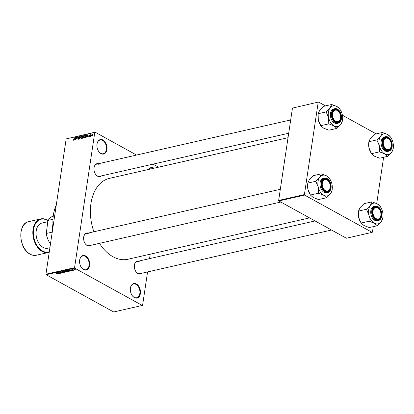<?xml version="1.0" encoding="UTF-8"?>
<svg xmlns="http://www.w3.org/2000/svg" width="414" height="414" viewBox="0 0 414 414"><rect width="100%" height="100%" fill="white"/><g stroke="black" fill="none" stroke-linecap="round" stroke-linejoin="round"><path stroke-width="0.62" d="M102.988 140.02A7.436 4.921 -102.8 0 1 106.941 149.563A7.436 4.921 -102.8 0 1 100.954 153.62A7.436 4.921 -102.8 0 1 98.511 151.193A7.436 4.921 -102.8 0 1 96.959 144.372A7.436 4.921 -102.8 0 1 102.988 140.02M98.46 151.11A7.048 4.663 77.2 0 0 100.721 153.325A7.048 4.663 77.2 0 0 103.246 153.754A7.048 4.663 77.2 0 0 106.481 147.694A7.048 4.663 77.2 0 0 102.646 140.439A7.048 4.663 77.2 0 0 100.121 140.015A7.048 4.663 77.2 0 0 96.948 144.47M85.657 255.987A7.436 4.921 -102.8 0 1 89.61 265.529A7.436 4.921 -102.8 0 1 83.623 269.586A7.436 4.921 -102.8 0 1 81.18 267.159A7.436 4.921 -102.8 0 1 79.628 260.339A7.436 4.921 -102.8 0 1 85.657 255.987M81.128 267.077A7.048 4.663 77.2 0 0 83.39 269.291A7.048 4.663 77.2 0 0 85.915 269.721A7.048 4.663 77.2 0 0 89.15 263.661A7.048 4.663 77.2 0 0 85.315 256.406A7.048 4.663 77.2 0 0 82.79 255.981A7.048 4.663 77.2 0 0 79.617 260.437M136.418 284.004A7.436 4.921 -102.8 0 1 140.372 293.552A7.436 4.921 -102.8 0 1 134.384 297.609A7.436 4.921 -102.8 0 1 131.947 295.182A7.436 4.921 -102.8 0 1 130.389 288.361A7.436 4.921 -102.8 0 1 136.418 284.004M131.89 295.099A7.048 4.663 77.2 0 0 134.152 297.314A7.048 4.663 77.2 0 0 136.682 297.744A7.048 4.663 77.2 0 0 139.911 291.684A7.048 4.663 77.2 0 0 136.082 284.428A7.048 4.663 77.2 0 0 133.551 284.004A7.048 4.663 77.2 0 0 130.379 288.46M148.693 169.424A7.436 4.921 -102.8 0 1 153.749 168.037A7.436 4.921 -102.8 0 1 154.034 168.208M141.702 273.266A6.655 4.404 -102.8 0 1 137.95 273.576A6.655 4.404 -102.8 0 1 135.766 271.408A6.655 4.404 -102.8 0 1 134.374 265.302A6.655 4.404 -102.8 0 1 138.918 261.053M135.714 271.32A6.262 4.145 77.2 0 0 137.717 273.281A6.262 4.145 77.2 0 0 139.963 273.664L331.531 230.034M90.987 245.274A6.655 4.404 -102.8 0 1 87.24 245.585A6.655 4.404 -102.8 0 1 85.051 243.411A6.655 4.404 -102.8 0 1 83.664 237.31A6.655 4.404 -102.8 0 1 88.208 233.061M84.999 243.328A6.262 4.145 77.2 0 0 87.007 245.29A6.262 4.145 77.2 0 0 89.253 245.673L280.821 202.037M101.358 175.909A6.655 4.404 -102.8 0 1 97.606 176.219A6.655 4.404 -102.8 0 1 95.422 174.046A6.655 4.404 -102.8 0 1 94.03 167.944A6.655 4.404 -102.8 0 1 98.573 163.696M95.37 173.963A6.262 4.145 77.2 0 0 97.373 175.924A6.262 4.145 77.2 0 0 99.619 176.307L288.698 133.241M53.106 226.267A36.013 23.831 -102.8 0 1 56.288 204.982M309.548 217.899L127.9 259.267A41.493 27.453 -102.8 0 1 113.017 256.752A41.493 27.453 -102.8 0 1 99.474 243.344M93.895 231.768A41.493 27.453 -102.8 0 1 109.472 178.356L288.03 137.691M91.282 135.952L91.044 136.351L91.282 135.952M90.64 135.528L90.319 136.517L90.588 134.695L90.728 134.943L91.152 134.628L90.64 135.528M90.035 136.237L89.797 136.636L90.035 136.237M89.595 136.144L89.067 136.832L88.71 136.346L89.119 136.568L89.383 136.077L88.855 135.559L89.341 134.948L89.683 135.373L89.041 135.481L89.595 136.144L89.077 135.621M89.067 136.832L88.912 136.46M88.896 136.273L89.331 136.687M89.362 136.061L88.855 135.559L89.605 135.978M89.672 135.13L89.341 134.948L89.683 135.373M87.085 136.532L87.742 134.679L87.949 137.055L87.716 136.387L87.085 136.532M85.175 135.595L84.715 135.342L85.222 136.47L84.906 137.412L84.332 137.909L83.866 137.639L83.814 136.817L84.984 135.368M84.332 137.909L83.866 137.639L84.352 137.903M82.184 136.273L81.724 136.02L82.231 137.148L81.915 138.09L81.335 138.592L80.875 138.317L80.823 137.5L81.993 136.051M81.335 138.592L80.875 138.317L81.361 138.587M73.744 140.32L73.469 139.632L73.795 140.025L74.023 139.792L74.354 137.733L74.282 139.389L73.702 140.33M73.656 139.554L74.018 140.149M94.78 132.387L66.162 138.907L95.096 132.175L94.78 132.387L74.561 267.682L74.768 268.184L142.276 305.449L142.592 305.237L147.57 271.931M66.162 138.907L45.944 274.197L74.561 267.682M74.805 139.327L75.467 137.479L75.674 139.849L75.436 139.182L74.805 139.327M76.362 137.758L75.881 139.803L76.254 137.298L76.916 139.088L77.397 137.039L77.025 139.544L76.611 137.898M78.479 139.244L78.003 138.535L78.541 138.949L78.976 138.431L78.21 137.484L78.831 136.682L79.271 137.303L78.795 136.972L78.412 137.691L78.97 137.852L79.157 138.39L78.194 139.218M78.189 138.462L78.795 139.088M79.131 138.519L78.36 137.991M79.084 137.376L78.795 136.972M78.412 137.691L79.146 138.059M80.896 136.242L79.767 138.918L79.602 136.537L79.892 138.607L80.896 136.242M83.644 135.927L83.245 135.704L83.654 136.222L83.535 137.35L82.303 138.343L82.681 135.833L83.509 135.72M86.578 135.083L86.707 136.113L85.833 137.536L85.3 137.66L85.672 135.155L86.526 135.042M91.991 136.165L91.623 135.337L92.275 134.281L92.643 135.088L91.789 136.149M93 135.559L92.762 135.958L93 135.559M150.225 254.186L149.557 258.631M74.365 269.907L74.623 270.052L74.365 269.907M73.206 269.84L72.383 269.524L73.004 269.421L73.206 269.84M73.118 270.192L73.376 270.337L73.118 270.192M72.502 270.218L72.491 270.559L71.073 270.099L71.105 269.799L71.907 269.912L71.229 270.047L72.502 270.218L72.491 270.559L72.538 270.244M72.315 270.451L72.372 270.156M71.12 269.793L71.073 270.099L71.105 269.799M71.322 269.773L71.229 270.047M69.821 270.72L68.936 269.923L71.348 270.797L69.847 270.549M67.829 271.16L67.756 271.636L66.136 271.289L65.878 270.601L67.518 270.958L67.999 271.361L67.756 271.636L67.999 271.361M65.619 270.777L65.878 270.601M64.838 271.843L64.765 272.319L63.145 271.972L62.887 271.279L64.527 271.641L65.003 272.045L64.765 272.319L65.003 272.045M62.628 271.46L62.887 271.279M57.215 273.768L57.173 274.047L56.206 273.82L57.023 273.804L55.548 272.971L57.173 274.047L56.972 273.618M56.966 273.928L57.044 273.659M74.768 268.184L46.151 274.705L113.664 311.97L142.276 305.449M57.541 273.519L56.656 272.717L59.067 273.597L57.567 273.344M57.991 272.697L59.461 273.509L57.448 272.536L59.875 273.131L58.591 272.277L60.423 273.287L58.007 272.598M61.945 272.547L61.909 272.971L60.687 272.764L61.764 272.588L59.978 272.334L59.994 271.941L61.091 272.117L60.165 272.298L61.945 272.547L61.909 272.971L61.965 272.562M61.707 272.847L61.784 272.469M60.04 271.931L59.978 272.334L59.994 271.941M60.237 271.91L60.165 272.298M62.084 271.481L63.342 272.624L60.796 271.775L63.031 272.526L62.084 271.481M66.256 271.734L65.702 272.086L63.87 271.077L65.396 271.087L66.281 271.532L66.266 271.957L66.328 271.558M68.993 270.616L69.226 271.284L68.693 271.403L66.861 270.394L68.993 270.616M69.521 271.113L69.226 271.284L69.298 270.808M75.219 269.39L75.415 269.892L74.22 269.628L74.039 269.131L75.219 269.39M74.241 269.483L74.039 269.131M95.096 132.175L136.537 155.048M153.009 164.146L158.521 167.184M383.628 157.279L376.709 203.564M373.262 226.644L372.44 232.145L372.124 232.357L304.616 195.092L278.86 200.956L346.373 238.221L372.124 232.357M292.455 108.111L318.521 102.03L292.455 108.111L278.653 200.454L304.404 194.59L304.616 195.092M318.206 102.248L304.404 194.59M318.521 102.03L325.513 105.891M342.409 115.216L376.228 133.882M278.86 200.956L278.653 200.454M46.151 274.705L45.944 274.197M88.715 233.838A6.262 4.145 77.2 0 0 86.469 233.46A6.262 4.145 77.2 0 0 83.654 237.408M99.086 164.472A6.262 4.145 77.2 0 0 96.835 164.094A6.262 4.145 77.2 0 0 94.019 168.043M139.43 261.829A6.262 4.145 77.2 0 0 137.184 261.451A6.262 4.145 77.2 0 0 134.364 265.4M153.263 168.384A7.048 4.663 77.2 0 0 150.882 168.037A7.048 4.663 77.2 0 0 148.89 169.378M57.028 273.054L57.898 273.271L57.028 273.054M63.125 271.253L62.907 271.532L62.944 271.268M63.865 271.361L63.099 271.398L63.332 271.931L64.548 272.2L64.781 271.796M64.361 271.553L63.849 271.47M64.548 272.2L64.341 271.677M64.268 271.149L65.329 271.32L64.294 270.979M65.262 271.025L65.329 271.32M65.029 271.574L66.224 271.781L65.055 271.398M65.443 271.113L65.386 271.491M66.121 271.455L66.224 271.781M66.116 270.57L65.898 270.854L65.935 270.585M66.856 270.684L66.095 270.715L66.323 271.253L67.539 271.517L67.772 271.118M67.353 270.87L66.84 270.787M67.539 271.517L67.332 270.999M67.259 270.471L68.662 271.242L69.179 270.916L67.285 270.295M69.205 270.746L68.988 271.17M69.309 270.254L70.178 270.471L69.309 270.254M74.241 269.11L74.401 269.586L75.229 269.783L74.22 269.235L74.401 269.586M75.069 269.312L75.229 269.783M75.188 138.25L74.908 139.021L75.415 138.902L75.343 137.758L75.188 138.25M75.276 139.218L74.908 139.021M79.157 138.105L78.562 137.779M81.682 136.315L81.004 137.464L81.382 138.302L82.05 137.184L81.682 136.315L82.267 136.749M81.636 138.442L81.185 138.281L81.563 138.488M83.043 136.035L82.681 135.833M82.816 136.087L82.707 136.837L83.462 136.304L82.816 136.087M83.069 137.034L82.707 136.837M83.612 136.387L83.136 136.015M82.66 137.127L82.531 138.007L83.354 137.396L82.66 137.127M82.893 138.209L82.531 138.007M83.509 137.479L83.023 137.044M83.183 138.069L82.919 137.919M84.673 135.632L83.995 136.78L84.373 137.619L85.041 136.501L84.673 135.632L85.258 136.066M84.627 137.758L84.177 137.598L84.559 137.81M86.034 135.352L85.672 135.155M85.812 135.404L85.522 137.324L86.366 136.78L86.526 136.154L86.386 135.321L85.812 135.404M85.884 137.526L85.522 137.324M86.128 137.407L85.848 137.251M87.468 135.456L87.188 136.222L87.696 136.108L87.623 134.964L87.468 135.456M87.551 136.423L87.188 136.222M89.6 135.906L89.098 135.632L89.6 135.911M92.229 134.54L91.804 135.295L92.032 135.906L92.457 135.145L92.229 134.54L92.664 134.726M92.244 136.02L91.913 135.89L92.208 136.056M328.597 117.628A10.588 7.007 -102.8 0 1 328.374 112.261A10.588 7.007 -102.8 0 1 330.046 107.945L326.134 111.92L328.597 117.628L328.773 123.858L334.005 125.851L336.949 128.371L340.862 124.397L342.481 120.945L342.59 119.651A10.588 7.007 -102.8 0 1 340.862 124.397A10.588 7.007 -102.8 0 1 334.005 125.851A10.588 7.007 77.2 0 1 328.597 117.628M332.147 113.452A6.655 4.404 -102.8 0 1 337.508 109.824A6.655 4.404 -102.8 0 1 341.048 118.363A6.655 4.404 -102.8 0 1 337.979 122.415A6.655 4.404 -102.8 0 1 333.503 119.822A6.655 4.404 -102.8 0 1 332.116 113.721A6.655 4.404 -102.8 0 1 332.147 113.452M340.499 118.285A6.262 4.145 77.2 0 0 340.541 117.933A6.262 4.145 -102.8 0 1 340.531 118.031A6.262 4.145 -102.8 0 1 337.7 122.078A6.262 4.145 77.2 0 0 340.499 118.285M339.278 112.375A6.262 4.145 77.2 0 0 334.921 109.865A6.262 4.145 77.2 0 0 332.126 113.664A6.262 4.145 77.2 0 0 332.1 113.819A6.262 4.145 -102.8 0 1 334.921 109.865A6.262 4.145 -102.8 0 1 338.186 111.009A6.262 4.145 -102.8 0 1 339.221 112.292A6.262 4.145 -102.8 0 1 339.278 112.375M341.4 118.694A7.436 4.921 -102.8 0 1 338.078 123.201C339.904 122.679 341.038 121.162 341.472 118.642C341.503 112.323 339.273 109.011 334.776 108.696L333.803 108.918A7.436 4.921 77.2 0 0 330.481 113.426A7.436 4.921 77.2 0 0 332.106 120.712A7.436 4.921 77.2 0 0 337.105 123.424L338.078 123.201A7.436 4.921 -102.8 0 1 333.079 120.495A7.436 4.921 -102.8 0 1 331.454 113.203A7.436 4.921 -102.8 0 1 334.776 108.696A7.436 4.921 -102.8 0 1 339.915 111.625M336.949 128.371L328.939 130.193L323.707 128.2L320.762 125.68L320.229 124.743A10.588 7.007 -102.8 0 1 318.299 119.972L318.123 113.741L326.134 111.92M320.762 125.68L328.773 123.858M320.731 125.54L318.299 119.972A10.588 7.007 -102.8 0 1 318.014 115.035L318.154 113.886M318.123 113.741L319.743 110.29L323.655 106.315L331.666 104.488L330.046 107.945A10.588 7.007 -102.8 0 1 336.898 106.486L331.666 104.488M340.375 109.943L339.842 109.001L336.898 106.486A10.588 7.007 -102.8 0 1 340.375 109.943A10.588 7.007 -102.8 0 1 342.306 114.714A10.588 7.007 -102.8 0 1 342.59 119.651M333.451 119.739A6.262 4.145 77.2 0 0 337.7 122.078A6.262 4.145 -102.8 0 1 334.434 120.94A6.262 4.145 -102.8 0 1 333.451 119.739M338.357 111.252A5.874 3.886 77.2 0 0 333.001 112.468A5.874 3.886 77.2 0 0 334.838 120.562A5.874 3.886 77.2 0 0 340.551 117.84A5.874 3.886 77.2 0 0 339.33 112.453A5.874 3.886 77.2 0 0 338.357 111.252M326.025 179.536A5.874 3.886 77.2 0 0 322.232 184.52A5.874 3.886 77.2 0 0 326.439 191.014A5.874 3.886 77.2 0 0 330.186 187.206A5.874 3.886 77.2 0 0 328.959 181.818A5.874 3.886 77.2 0 0 326.025 179.536M326.165 191.465A6.262 4.145 -102.8 0 1 323.086 189.105A6.262 4.145 77.2 0 0 327.334 191.444A6.262 4.145 -102.8 0 1 326.165 191.465M321.735 183.185A6.262 4.145 -102.8 0 1 324.555 179.231A6.262 4.145 -102.8 0 1 325.725 179.215A6.262 4.145 -102.8 0 1 328.856 181.653A6.262 4.145 -102.8 0 1 328.907 181.741A6.262 4.145 77.2 0 0 324.555 179.231A6.262 4.145 77.2 0 0 321.756 183.029A6.262 4.145 77.2 0 0 321.735 183.185M330.175 187.299A6.262 4.145 -102.8 0 1 330.165 187.397A6.262 4.145 -102.8 0 1 327.334 191.444A6.262 4.145 77.2 0 0 330.134 187.651A6.262 4.145 77.2 0 0 330.175 187.299M387.514 149.64A5.874 3.886 77.2 0 0 391.266 145.832A5.874 3.886 77.2 0 0 390.04 140.449A5.874 3.886 77.2 0 0 387.1 138.162A5.874 3.886 77.2 0 0 383.307 143.151A5.874 3.886 77.2 0 0 387.514 149.64M386.8 137.841A6.262 4.145 -102.8 0 1 389.936 140.284A6.262 4.145 -102.8 0 1 389.988 140.367A6.262 4.145 77.2 0 0 385.631 137.862A6.262 4.145 -102.8 0 1 386.8 137.841M391.256 145.93A6.262 4.145 -102.8 0 1 391.24 146.028A6.262 4.145 -102.8 0 1 388.415 150.075A6.262 4.145 -102.8 0 1 387.245 150.091A6.262 4.145 -102.8 0 1 384.161 147.731A6.262 4.145 77.2 0 0 388.415 150.075A6.262 4.145 77.2 0 0 391.209 146.277A6.262 4.145 77.2 0 0 391.256 145.93M382.815 141.811A6.262 4.145 -102.8 0 1 385.631 137.862A6.262 4.145 77.2 0 0 382.836 141.655A6.262 4.145 77.2 0 0 382.815 141.811M375.182 217.919A5.874 3.886 77.2 0 0 380.901 215.197A5.874 3.886 77.2 0 0 379.674 209.815A5.874 3.886 77.2 0 0 378.701 208.609A5.874 3.886 77.2 0 0 373.345 209.826A5.874 3.886 77.2 0 0 375.182 217.919M378.536 208.366A6.262 4.145 -102.8 0 1 379.566 209.65A6.262 4.145 -102.8 0 1 379.622 209.732A6.262 4.145 77.2 0 0 375.265 207.228A6.262 4.145 -102.8 0 1 378.536 208.366M380.885 215.29A6.262 4.145 -102.8 0 1 380.875 215.394A6.262 4.145 -102.8 0 1 378.049 219.441A6.262 4.145 -102.8 0 1 374.779 218.297A6.262 4.145 -102.8 0 1 373.795 217.096A6.262 4.145 77.2 0 0 378.049 219.441A6.262 4.145 77.2 0 0 380.844 215.642A6.262 4.145 77.2 0 0 380.885 215.29M372.45 211.176A6.262 4.145 -102.8 0 1 375.265 207.228A6.262 4.145 77.2 0 0 372.471 211.021A6.262 4.145 77.2 0 0 372.45 211.176M52.951 223.886A17.616 11.654 77.2 0 0 52.826 224.631A17.616 11.654 77.2 0 0 52.733 225.34A17.616 11.654 77.2 0 0 52.63 229.47M52.609 229.594A17.222 11.395 -102.8 0 1 52.713 225.532A17.222 11.395 -102.8 0 1 52.723 225.433M52.971 219.28L48.247 220.357L47.827 221.335L46.285 233.475A17.222 11.395 77.2 0 0 49.727 242.827A17.222 11.395 77.2 0 0 50.467 243.924M52.231 232.125L46.285 233.475M49.675 242.744A16.829 11.137 -102.8 0 1 49.623 242.661A16.829 11.137 -102.8 0 1 46.14 232.632M53.246 216.087A17.222 11.395 77.2 0 0 48.247 220.357M47.77 221.718L41.99 223.032A12.917 8.549 77.2 0 0 36.065 234.143A12.917 8.549 77.2 0 0 43.092 247.437A12.917 8.549 77.2 0 0 47.724 248.224L49.903 247.727M326.584 197.737L318.568 199.558L313.336 197.566L310.396 195.046L307.928 189.338L307.752 183.107L309.377 179.655L313.289 175.681L321.3 173.854L319.68 177.311L315.768 181.285L318.231 186.993L318.407 193.224L323.639 195.217L326.584 197.737L330.491 193.762L332.116 190.305L332.219 189.017A10.588 7.007 -102.8 0 1 332.168 189.441A10.588 7.007 -102.8 0 1 330.491 193.762A10.588 7.007 -102.8 0 1 323.639 195.217A10.588 7.007 -102.8 0 1 318.231 186.993A10.588 7.007 -102.8 0 1 319.68 177.311A10.588 7.007 -102.8 0 1 326.532 175.852L321.3 173.854M330.01 179.303L329.477 178.367L326.532 175.852A10.588 7.007 77.2 0 1 330.01 179.303A10.588 7.007 77.2 0 1 331.94 184.075A10.588 7.007 -102.8 0 1 332.219 189.017M330.677 187.728A6.655 4.404 -102.8 0 1 327.614 191.78A6.655 4.404 -102.8 0 1 323.137 189.188A6.655 4.404 -102.8 0 1 321.745 183.086A6.655 4.404 -102.8 0 1 321.781 182.817A6.655 4.404 -102.8 0 1 327.143 179.19A6.655 4.404 -102.8 0 1 330.677 187.728M331.076 187.702A7.436 4.921 -102.8 0 1 331.029 188.059A7.436 4.921 -102.8 0 1 327.712 192.567C329.539 192.044 330.672 190.528 331.107 188.008C331.138 181.689 328.907 178.377 324.405 178.061L323.432 178.284A7.436 4.921 77.2 0 0 320.115 182.791A7.436 4.921 77.2 0 0 321.74 190.078A7.436 4.921 77.2 0 0 326.739 192.784L327.712 192.567A7.436 4.921 -102.8 0 1 322.713 189.86A7.436 4.921 -102.8 0 1 321.088 182.569A7.436 4.921 -102.8 0 1 324.405 178.061A7.436 4.921 -102.8 0 1 329.549 180.99M310.396 195.046L318.407 193.224M307.752 183.107L315.768 181.285M310.365 194.906L309.858 194.109A10.588 7.007 -102.8 0 1 307.928 189.338A10.588 7.007 -102.8 0 1 307.649 184.401L307.788 183.252M379.312 145.619A10.588 7.007 -102.8 0 1 379.084 140.253A10.588 7.007 -102.8 0 1 380.756 135.937L376.844 139.911L379.312 145.619L379.483 151.85L384.715 153.848L387.659 156.363L391.572 152.388L393.196 148.936L393.3 147.643A10.588 7.007 -102.8 0 1 391.572 152.388A10.588 7.007 -102.8 0 1 384.715 153.848A10.588 7.007 77.2 0 1 379.312 145.619M382.862 141.448A6.655 4.404 -102.8 0 1 388.218 137.815A6.655 4.404 -102.8 0 1 391.758 146.359A6.655 4.404 -102.8 0 1 388.694 150.411A6.655 4.404 -102.8 0 1 384.213 147.814A6.655 4.404 -102.8 0 1 382.826 141.712A6.655 4.404 -102.8 0 1 382.862 141.448M392.11 146.685A7.436 4.921 -102.8 0 1 388.787 151.193C390.619 150.675 391.747 149.154 392.182 146.634C392.218 140.32 389.983 137.003 385.486 136.687L384.513 136.91A7.436 4.921 77.2 0 0 381.19 141.417A7.436 4.921 77.2 0 0 382.815 148.709A7.436 4.921 77.2 0 0 387.814 151.415L388.787 151.193A7.436 4.921 -102.8 0 1 383.788 148.486A7.436 4.921 -102.8 0 1 382.163 141.195A7.436 4.921 -102.8 0 1 385.486 136.687A7.436 4.921 -102.8 0 1 390.625 139.616M387.659 156.363L379.648 158.189L374.416 156.192L371.472 153.677L370.939 152.74A10.588 7.007 -102.8 0 1 369.009 147.964L368.833 141.738L376.844 139.911M371.472 153.677L379.483 151.85M371.441 153.532L369.009 147.964A10.588 7.007 -102.8 0 1 368.729 143.027L368.864 141.878M368.833 141.738L370.458 138.281L374.365 134.307L382.381 132.485L380.756 135.937A10.588 7.007 -102.8 0 1 387.613 134.478L382.381 132.485M391.09 137.934L390.552 136.998L387.613 134.478A10.588 7.007 -102.8 0 1 391.09 137.934A10.588 7.007 -102.8 0 1 393.021 142.706A10.588 7.007 -102.8 0 1 393.3 147.643M377.294 225.728L369.283 227.555L364.051 225.558L361.106 223.042L358.643 217.329L358.467 211.099L360.087 207.647L363.999 203.672L372.015 201.851L370.39 205.303L366.478 209.277L368.941 214.985L369.117 221.216L374.349 223.213L377.294 225.728L381.206 221.754L382.826 218.302L382.934 217.008A10.588 7.007 -102.8 0 1 382.878 217.433A10.588 7.007 -102.8 0 1 381.206 221.754A10.588 7.007 -102.8 0 1 374.349 223.213A10.588 7.007 -102.8 0 1 368.941 214.985A10.588 7.007 -102.8 0 1 370.39 205.303A10.588 7.007 -102.8 0 1 377.247 203.843L372.015 201.851M380.72 207.3L380.187 206.363L377.247 203.843A10.588 7.007 77.2 0 1 380.72 207.3A10.588 7.007 77.2 0 1 382.65 212.071A10.588 7.007 -102.8 0 1 382.934 217.008M381.392 215.72A6.655 4.404 -102.8 0 1 378.329 219.777A6.655 4.404 -102.8 0 1 373.847 217.179A6.655 4.404 -102.8 0 1 372.46 211.078A6.655 4.404 -102.8 0 1 372.496 210.809A6.655 4.404 -102.8 0 1 377.853 207.181A6.655 4.404 -102.8 0 1 381.392 215.72M381.791 215.694A7.436 4.921 -102.8 0 1 381.744 216.051A7.436 4.921 -102.8 0 1 378.422 220.558C380.249 220.036 381.382 218.52 381.817 215.999C381.848 209.681 379.617 206.369 375.12 206.053L374.147 206.275A7.436 4.921 77.2 0 0 370.825 210.783A7.436 4.921 77.2 0 0 372.45 218.074A7.436 4.921 77.2 0 0 377.449 220.781L378.422 220.558A7.436 4.921 -102.8 0 1 373.423 217.852A7.436 4.921 -102.8 0 1 371.798 210.56A7.436 4.921 -102.8 0 1 375.12 206.053A7.436 4.921 -102.8 0 1 380.259 208.982M361.106 223.042L369.117 221.216M358.467 211.099L366.478 209.277M361.075 222.898L360.573 222.101A10.588 7.007 -102.8 0 1 358.643 217.329A10.588 7.007 -102.8 0 1 358.358 212.392L358.498 211.243M83.54 137.029L83.048 136.76M86.707 135.326L86.184 135.036M89.584 135.849L89.269 135.673M331.785 113.25A7.204 4.766 77.2 0 0 335.614 122.492A7.204 4.766 77.2 0 0 341.41 118.564A7.204 4.766 77.2 0 0 337.581 109.322A7.204 4.766 77.2 0 0 331.785 113.25M28.726 221.635A17.222 11.395 77.2 0 0 20.824 236.446A17.222 11.395 77.2 0 0 30.201 254.18A17.222 11.395 77.2 0 0 36.375 255.221C34.295 255.676 32.188 255.324 30.062 254.165C18.64 248.773 17.435 223.306 28.726 221.635L40.748 218.897A17.222 11.395 -102.8 0 1 46.927 219.943M48.06 220.786A16.829 11.137 77.2 0 0 47.16 220.238A16.829 11.137 77.2 0 0 33.606 229.418A16.829 11.137 77.2 0 0 42.559 251.019A16.829 11.137 77.2 0 0 49.287 251.847M49.225 252.25L48.397 252.483A17.222 11.395 -102.8 0 1 42.218 251.443A17.222 11.395 -102.8 0 1 32.846 233.708A17.222 11.395 -102.8 0 1 40.748 218.897C42.828 218.447 44.935 218.799 47.061 219.958L48.127 220.626M331.045 187.93A7.204 4.766 77.2 0 0 327.215 178.688A7.204 4.766 77.2 0 0 321.414 182.615A7.204 4.766 77.2 0 0 325.249 191.858A7.204 4.766 77.2 0 0 331.045 187.93M382.495 141.246A7.204 4.766 77.2 0 0 386.324 150.489A7.204 4.766 77.2 0 0 392.125 146.561A7.204 4.766 77.2 0 0 388.296 137.313A7.204 4.766 77.2 0 0 382.495 141.246M381.755 215.927A7.204 4.766 77.2 0 0 377.925 206.679A7.204 4.766 77.2 0 0 372.129 210.607A7.204 4.766 77.2 0 0 375.959 219.855A7.204 4.766 77.2 0 0 381.755 215.927M73.713 140.02L73.992 140.175M78.334 138.923L78.722 139.14M78.883 138.136L79.167 138.292M78.976 136.987L79.281 137.153M78.463 137.743L79.509 138.323M81.879 136.335L82.251 136.542M83.39 136.004L83.659 136.149M83.261 137.044L83.55 137.205M84.87 135.657L85.243 135.859M88.984 136.558L89.289 136.729M96.835 164.094L290.685 119.941M280.319 189.307L86.469 233.46M137.184 261.451L315.059 220.936M48.397 252.483L36.375 255.221"/></g></svg>

